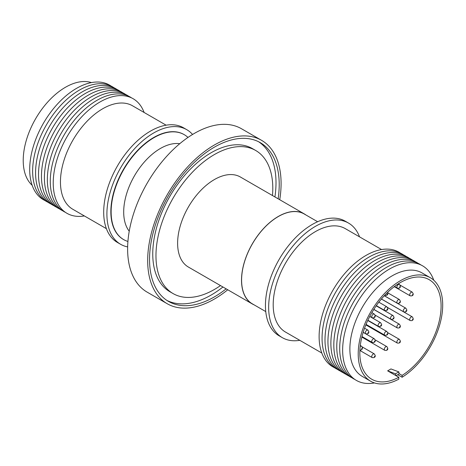 <?xml version="1.0" encoding="UTF-8"?>
<svg xmlns="http://www.w3.org/2000/svg" width="466" height="466" viewBox="0 0 466 466"><rect width="100%" height="100%" fill="white"/><g stroke="black" fill="none" stroke-linecap="round" stroke-linejoin="round"><path stroke-width="0.7" d="M127.923 241.458A60.586 34.979 -60 0 1 123.671 239.611A60.586 34.979 -60 0 1 111.124 211.873A60.586 34.979 -60 0 1 136.882 151.636A60.586 34.979 -60 0 1 184.251 134.674A60.586 34.979 -60 0 1 187.979 137.435M44.905 200.508A66.166 38.2 -60 0 1 32.87 148.031A66.166 38.2 -60 0 1 76.488 88.389A66.166 38.2 -60 0 1 111.007 86.018M47.847 202.203A66.166 38.2 -60 0 1 35.812 149.732A66.166 38.2 -60 0 1 79.424 90.084A66.166 38.2 -60 0 1 113.949 87.713M50.788 203.904A66.166 38.2 -60 0 1 38.754 151.427A66.166 38.2 -60 0 1 82.366 91.785A66.166 38.2 -60 0 1 116.89 89.414M53.73 205.599A66.166 38.2 -60 0 1 41.695 153.128A66.166 38.2 -60 0 1 85.307 93.48A66.166 38.2 -60 0 1 119.832 91.109M56.671 207.3A66.166 38.2 -60 0 1 44.637 154.823A66.166 38.2 -60 0 1 88.249 95.181A66.166 38.2 -60 0 1 122.768 92.81M59.607 208.995A66.166 38.2 -60 0 1 47.579 156.524A66.166 38.2 -60 0 1 91.19 96.876A66.166 38.2 -60 0 1 125.709 94.505M62.549 210.696A66.166 38.2 -60 0 1 50.52 158.219A66.166 38.2 -60 0 1 94.132 98.576A66.166 38.2 -60 0 1 128.651 96.2M65.49 212.391A66.166 38.2 -60 0 1 53.456 159.92A66.166 38.2 -60 0 1 97.074 100.272A66.166 38.2 -60 0 1 131.593 97.901M84.369 215.944A66.166 38.2 -60 0 1 53.905 173.451A66.166 38.2 -60 0 1 100.015 101.972A66.166 38.2 -60 0 1 144.105 112.469M106.388 228.655L72.824 209.281A59.741 34.49 -60 0 1 63.667 161.411A59.741 34.49 -60 0 1 102.695 108.764A59.741 34.49 -60 0 1 132.565 105.805L166.129 125.185M127.643 246.904A66.166 38.2 -60 0 1 120.607 244.289A66.166 38.2 -60 0 1 106.9 213.999A66.166 38.2 -60 0 1 135.787 147.407A66.166 38.2 -60 0 1 186.773 129.682A66.166 38.2 -60 0 1 192.557 134.47M120.607 244.289L117.397 242.436A66.166 38.2 -60 0 1 103.697 212.147A66.166 38.2 -60 0 1 132.577 145.555A66.166 38.2 -60 0 1 183.563 127.83L186.773 129.682M123.537 239.53A60.586 34.979 -60 0 1 123.397 239.454A60.586 34.979 -60 0 1 110.85 211.715A60.586 34.979 -60 0 1 137.295 150.751A60.586 34.979 -60 0 1 183.983 134.517A60.586 34.979 -60 0 1 184.117 134.598M227.746 289.77A94.336 54.464 -60 0 1 167.212 303.721A94.336 54.464 -60 0 1 147.675 260.535A94.336 54.464 -60 0 1 188.852 165.599A94.336 54.464 -60 0 1 261.548 140.324A94.336 54.464 -60 0 1 281.085 183.511A94.336 54.464 -60 0 1 279.734 199.722M261.548 140.324L241.493 128.75A94.336 54.464 120 0 0 168.803 154.025A94.336 54.464 120 0 0 127.62 248.96A94.336 54.464 120 0 0 147.163 292.147L167.212 303.721M166.956 300.453A91.691 52.938 120 0 0 222.94 286.998M274.928 196.949A91.691 52.938 120 0 0 276.006 182.742A91.691 52.938 120 0 0 258.589 141.74M278.138 198.801A91.691 52.938 120 0 0 279.21 184.594A91.691 52.938 120 0 0 260.22 142.619A91.691 52.938 120 0 0 189.569 167.183A91.691 52.938 120 0 0 149.545 259.457A91.691 52.938 120 0 0 168.535 301.426A91.691 52.938 120 0 0 226.15 288.85M220.488 285.582A82.616 47.695 -60 0 1 173.072 293.568A82.616 47.695 -60 0 1 155.964 255.752A82.616 47.695 -60 0 1 192.021 172.612A82.616 47.695 -60 0 1 255.688 150.477A82.616 47.695 -60 0 1 272.796 188.299A82.616 47.695 -60 0 1 272.476 195.534M255.688 150.477L252.479 148.625A82.616 47.695 120 0 0 188.817 170.76A82.616 47.695 120 0 0 152.755 253.9A82.616 47.695 120 0 0 169.863 291.716L173.072 293.568M254.057 304.834A51.988 30.016 -60 0 1 252.281 303.937A51.988 30.016 -60 0 1 241.516 280.142A51.988 30.016 -60 0 1 264.21 227.822A51.988 30.016 -60 0 1 304.269 213.894A51.988 30.016 -60 0 1 305.929 214.983M304.269 213.894L240.374 176.998A51.988 30.016 120 0 0 200.31 190.926A51.988 30.016 120 0 0 177.616 243.246A51.988 30.016 120 0 0 188.386 267.047L252.281 303.937M317.631 221.734L304.216 213.987A51.877 29.952 120 0 0 278.278 216.562A51.877 29.952 120 0 0 244.388 262.271A51.877 29.952 120 0 0 252.339 303.838L265.754 311.585M299.795 340.32A66.166 38.2 -60 0 1 282.355 337.675L279.146 335.823A66.166 38.2 -60 0 1 265.445 305.533A66.166 38.2 -60 0 1 294.326 238.941A66.166 38.2 -60 0 1 345.312 221.216L348.521 223.068A66.166 38.2 -60 0 1 359.531 236.845M282.355 337.675A66.166 38.2 -60 0 1 268.655 307.385A66.166 38.2 -60 0 1 297.535 240.794A66.166 38.2 -60 0 1 348.521 223.068M321.814 353.03L285.571 332.107A59.741 34.49 -60 0 1 273.198 304.758A59.741 34.49 -60 0 1 299.271 244.638A59.741 34.49 -60 0 1 345.306 228.637L381.555 249.56M334.326 367.604A66.166 38.2 -60 0 1 322.297 315.127A66.166 38.2 -60 0 1 365.909 255.485A66.166 38.2 -60 0 1 400.428 253.114M337.267 369.299A66.166 38.2 -60 0 1 325.233 316.828A66.166 38.2 -60 0 1 368.851 257.18A66.166 38.2 -60 0 1 403.37 254.809M340.209 371A66.166 38.2 -60 0 1 328.175 318.523A66.166 38.2 -60 0 1 371.786 258.88A66.166 38.2 -60 0 1 406.311 256.51M343.151 372.695A66.166 38.2 -60 0 1 331.116 320.224A66.166 38.2 -60 0 1 374.728 260.576A66.166 38.2 -60 0 1 409.253 258.205M346.092 374.396A66.166 38.2 -60 0 1 334.058 321.919A66.166 38.2 -60 0 1 377.67 262.276A66.166 38.2 -60 0 1 412.194 259.906M349.034 376.091A66.166 38.2 -60 0 1 337 323.62A66.166 38.2 -60 0 1 380.611 263.972A66.166 38.2 -60 0 1 415.13 261.601M351.976 377.792A66.166 38.2 -60 0 1 339.941 325.315A66.166 38.2 -60 0 1 383.553 265.672A66.166 38.2 -60 0 1 418.072 263.302M354.911 379.487A66.166 38.2 -60 0 1 342.883 327.015A66.166 38.2 -60 0 1 386.495 267.368A66.166 38.2 -60 0 1 421.014 264.997M374.478 382.918A66.166 38.2 -60 0 1 343.267 340.995A66.166 38.2 -60 0 1 389.436 269.068A66.166 38.2 -60 0 1 433.764 280.229M396.03 375.701L399.129 373.907L398.849 371.891L390.951 368.938L387.636 370.849L398.803 377.297L398.803 379.155A59.741 34.49 -60 0 1 370.587 381.194L362.245 376.377A59.741 34.49 -60 0 1 349.873 349.028A59.741 34.49 -60 0 1 392.116 275.86A59.741 34.49 -60 0 1 421.986 272.901L430.328 277.719A59.741 34.49 -60 0 1 442.7 305.067A59.741 34.49 -60 0 1 402.117 377.239L397.737 374.711M370.587 381.194A59.741 34.49 -60 0 1 358.214 353.845A59.741 34.49 -60 0 1 384.293 293.726A59.741 34.49 -60 0 1 430.328 277.719M398.803 377.297A57.469 33.179 -60 0 1 371.722 379.225A57.469 33.179 -60 0 1 359.822 352.919A57.469 33.179 -60 0 1 384.904 295.083A57.469 33.179 -60 0 1 429.192 279.687A57.469 33.179 -60 0 1 441.098 305.993A57.469 33.179 -60 0 1 402.117 375.386L402.117 377.239M399.094 373.639L402.117 375.386M387.636 370.849L395.535 373.802L395.78 375.555M398.849 371.891L395.535 373.802M32.154 185.276A59.741 34.49 -60 0 1 35.591 118.801A59.741 34.49 -60 0 1 91.441 82.587M179.76 143.697A51.877 29.952 120 0 0 145.747 160.444A51.877 29.952 120 0 0 123.694 212.024A51.877 29.952 120 0 0 129.233 231.206M399.735 287.19L399.578 286.823L399.735 287.19M397.312 288.099A2.114 1.223 -60 0 1 397.824 284.976A2.114 1.223 -60 0 1 398.372 284.54A2.114 1.223 -60 0 1 399.432 284.435C400.591 286.072 400.696 287.167 399.758 287.714C399.822 288.18 399.007 288.308 397.312 288.099L394.504 286.479M399.869 302.009L399.444 302.259L399.869 302.009M397.312 303.226A2.114 1.223 -60 0 1 396.875 302.259A2.114 1.223 -60 0 1 398.372 299.667A2.114 1.223 -60 0 1 399.432 299.562L400.399 301.269C400.428 302.871 399.403 303.523 397.312 303.226L384.31 295.718M374.74 316.519L374.309 316.769L374.74 316.519M372.183 317.736A2.114 1.223 -60 0 1 371.746 316.769A2.114 1.223 -60 0 1 373.243 314.177A2.114 1.223 -60 0 1 374.297 314.072L375.27 315.779C375.299 317.381 374.268 318.028 372.183 317.736L369.8 316.362M406.288 310.653L405.857 310.904L406.288 310.653M403.731 311.87A2.114 1.223 -60 0 1 403.294 310.904A2.114 1.223 -60 0 1 404.791 308.311A2.114 1.223 -60 0 1 405.845 308.207L406.818 309.913C406.847 311.515 405.816 312.168 403.731 311.87L381.421 298.991M381.101 325.198L380.675 325.443L381.101 325.198M378.543 326.41A2.114 1.223 -60 0 1 378.107 325.443A2.114 1.223 -60 0 1 379.604 322.851A2.114 1.223 -60 0 1 380.664 322.746L381.631 324.452C381.66 326.054 380.635 326.707 378.543 326.41L367.866 320.247M412.573 319.6L412.404 319.245L412.573 319.6M410.144 320.515A2.114 1.223 -60 0 1 410.622 317.422A2.114 1.223 -60 0 1 411.204 316.956A2.114 1.223 -60 0 1 412.264 316.851C413.418 318.488 413.534 319.577 412.608 320.107C412.509 320.631 411.688 320.771 410.144 320.515L387.531 307.461M387.304 333.965L386.879 334.209L387.304 333.965M384.747 335.182A2.114 1.223 -60 0 1 384.31 334.209A2.114 1.223 -60 0 1 385.807 331.617A2.114 1.223 -60 0 1 386.867 331.512L387.834 333.225C387.863 334.821 386.832 335.473 384.747 335.182L366.037 324.377M360.183 346.43A2.114 1.223 -60 0 1 360.41 346.279A2.114 1.223 -60 0 1 360.713 346.139A2.114 1.223 -60 0 1 361.465 346.174C362.886 347.863 362.711 349.139 360.946 349.995L359.892 350.053M361.651 349.017L361.733 348.486L361.651 349.017M386.081 346.617A2.114 1.223 -60 0 1 386.867 346.64C388.236 348.481 388.079 349.75 386.39 350.444L384.747 350.304A2.114 1.223 -60 0 1 384.421 348.609A2.114 1.223 -60 0 1 385.807 346.745A2.114 1.223 -60 0 1 386.081 346.617M387.13 348.947L387.054 349.477L387.13 348.947M399.869 341.834L399.444 342.085L399.869 341.834M397.312 343.052A2.114 1.223 -60 0 1 396.875 342.085A2.114 1.223 -60 0 1 398.372 339.487A2.114 1.223 -60 0 1 399.432 339.382L400.399 341.095C400.428 342.691 399.403 343.343 397.312 343.052L365.833 324.878M374.74 356.344L374.309 356.595L374.74 356.344M372.183 357.562A2.114 1.223 -60 0 1 371.746 356.595A2.114 1.223 -60 0 1 373.243 353.997A2.114 1.223 -60 0 1 374.297 353.892L375.27 355.605C375.299 357.201 374.268 357.853 372.183 357.562L359.874 350.455M374.74 341.217L374.309 341.467L374.74 341.217M372.183 342.434A2.114 1.223 -60 0 1 371.746 341.467A2.114 1.223 -60 0 1 373.243 338.869A2.114 1.223 -60 0 1 374.297 338.765L375.27 340.477C375.299 342.073 374.268 342.726 372.183 342.434L361.989 336.545M399.869 326.707L399.444 326.957L399.869 326.707M397.312 327.924A2.114 1.223 -60 0 1 396.875 326.957A2.114 1.223 -60 0 1 398.372 324.359A2.114 1.223 -60 0 1 399.432 324.254L400.399 325.967C400.428 327.563 399.403 328.215 397.312 327.924L375.165 315.138M368.321 332.573L367.895 332.823L368.321 332.573M365.763 333.79A2.114 1.223 -60 0 1 365.327 332.823A2.114 1.223 -60 0 1 366.824 330.225A2.114 1.223 -60 0 1 367.884 330.12L368.851 331.833C368.88 333.429 367.855 334.081 365.763 333.79L363.177 332.299M393.508 318.033L393.077 318.278L393.508 318.033M390.951 319.251A2.114 1.223 -60 0 1 390.514 318.278A2.114 1.223 -60 0 1 392.011 315.686A2.114 1.223 -60 0 1 393.071 315.581L394.038 317.294C394.067 318.89 393.036 319.542 390.951 319.251L373.837 309.372M387.304 309.267L386.879 309.511L387.304 309.267M384.747 310.484A2.114 1.223 -60 0 1 384.31 309.511A2.114 1.223 -60 0 1 385.807 306.919A2.114 1.223 -60 0 1 386.867 306.814L387.834 308.527C387.863 310.123 386.832 310.775 384.747 310.484L376.33 305.626M412.701 294.599L412.276 294.85L412.701 294.599M410.144 295.817A2.114 1.223 -60 0 1 409.707 294.85A2.114 1.223 -60 0 1 411.204 292.258A2.114 1.223 -60 0 1 412.264 292.153L413.237 293.86C413.26 295.461 412.235 296.114 410.144 295.817L394.271 286.654M387.304 294.139L386.879 294.384L387.304 294.139M384.747 295.357A2.114 1.223 -60 0 1 384.689 295.316L384.747 295.357C386.832 295.648 387.863 294.995 387.834 293.399L387.572 292.392M361.855 337.087L384.747 350.304M400.143 285.151L412.264 292.153M378.852 302.189L386.867 306.814M376.184 305.836L393.071 315.581M364.558 328.204L367.884 330.12M373.784 309.453L399.432 324.254M363.165 332.34L374.297 338.765M362.181 346.896L374.297 353.892M387.753 332.642L399.432 339.382M375.188 339.895L386.867 346.64M360.294 345.498L361.465 346.174M367.756 320.48L386.867 331.512M381.392 299.026L412.264 316.851M369.754 316.443L380.664 322.746M384.281 295.753L405.845 308.207M371.845 312.651L374.297 314.072M387.753 292.817L399.432 299.562M398.354 283.811L399.432 284.435"/></g></svg>
